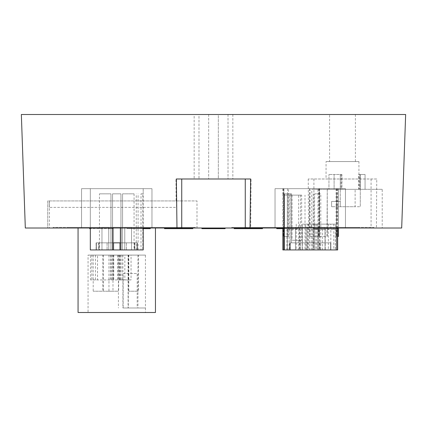 <?xml version="1.0" encoding="UTF-8"?>
<svg xmlns="http://www.w3.org/2000/svg" width="427" height="427" viewBox="0 0 427 427"><rect width="100%" height="100%" fill="white"/><g stroke="black" fill="none" stroke-linecap="round" stroke-linejoin="round"><path stroke-width="0.32" stroke-dasharray="2.13 1.6" d="M176.532 200.925L176.532 207.373L49.238 207.373L176.532 207.373L176.532 200.925L49.238 200.925L49.238 207.373L49.238 200.925L176.532 200.925M181.742 200.925L47.744 200.925L47.744 228.013L196.996 228.013L196.996 200.925L181.742 200.925L181.742 178.993L175.972 178.993L176.105 200.925M376.742 178.993L308.235 178.993L376.742 178.993L376.443 228.013L401.684 228.013L405.65 114.5L21.35 114.5L25.316 228.013L47.744 228.013L47.744 200.925L196.996 200.925M196.996 178.993L245.258 178.993L196.996 178.993M308.235 178.993L308.54 228.013L250.724 228.013L251.028 178.993L245.258 178.993L245.258 228.013L196.996 228.013M175.972 178.993L251.028 178.993M218.336 178.993L232.848 178.993L218.336 178.993L218.336 114.5L232.848 114.5L194.152 114.5L218.336 114.5L218.336 178.993M194.152 178.993L208.664 178.993L194.152 178.993L194.152 114.5M245.258 228.013L250.724 228.013M371.074 178.993L371.074 228.013L308.54 228.013M371.074 228.013L376.443 228.013M275.036 228.013L345.448 228.013L275.036 228.013L345.448 228.013L275.036 228.013L345.448 228.013L275.036 228.013L345.448 228.013L275.036 228.013L345.448 228.013L275.036 228.013L345.448 228.013L275.036 228.013L275.036 188.67L345.448 188.67L345.448 228.013L345.448 188.67L275.036 188.67L345.448 188.67L275.036 188.67L275.036 228.013L275.036 188.67L345.448 188.67L345.448 228.013L345.448 188.67L275.036 188.67L345.448 188.67L275.036 188.67L275.036 228.013L275.036 188.67L345.448 188.67L275.036 188.67L275.036 228.013M81.552 228.013L151.964 228.013L81.552 228.013L151.964 228.013L81.552 228.013L151.964 228.013L81.552 228.013L151.964 228.013L81.552 228.013L151.964 228.013L81.552 228.013L81.552 188.67L151.964 188.67L151.964 228.013L151.964 188.67L81.552 188.67L151.964 188.67L81.552 188.67L81.552 228.013L81.552 188.67L151.964 188.67L151.964 228.013L151.964 188.67L81.552 188.67L81.552 228.013L81.552 188.67L151.964 188.67L81.552 188.67M187.704 228.013L164.486 228.013L187.704 228.013L187.704 228.658L169.642 228.658L169.642 228.013L169.642 228.658L169.642 228.013L169.642 228.658L169.642 228.013L192.86 228.013L169.642 228.013L192.86 228.013L169.642 228.013L192.86 228.013L169.642 228.013L192.86 228.013L169.642 228.013L192.86 228.013L169.642 228.013L192.86 228.013L169.642 228.013L192.86 228.013L169.642 228.013L192.86 228.013L169.642 228.013L169.642 228.658L192.86 228.658L169.642 228.658L192.86 228.658L169.642 228.658L192.86 228.658L169.642 228.658L192.86 228.658L169.642 228.658L192.86 228.658L169.642 228.658L192.86 228.658L169.642 228.658L192.86 228.658L169.642 228.658L192.86 228.658L192.86 228.013L192.86 228.658M234.14 228.658L234.14 228.013L234.14 228.658L234.14 228.013L234.14 228.658L234.14 228.013L257.358 228.013L234.14 228.013L257.358 228.013L234.14 228.013L257.358 228.013L234.14 228.013L257.358 228.013L234.14 228.013L257.358 228.013L234.14 228.013L257.358 228.013L234.14 228.013L257.358 228.013L234.14 228.013L257.358 228.013L234.14 228.013L234.14 228.658L262.514 228.658M359.054 228.013L231.765 228.013L359.054 228.013L231.765 228.013L359.054 228.013L231.765 228.013L359.054 228.013L231.765 228.013L359.054 228.013L231.765 228.013L359.054 228.013L359.054 227.367L231.765 227.367L359.054 227.367L231.765 227.367L359.054 227.367L231.765 227.367L359.054 227.367L231.765 227.367L359.054 227.367L231.765 227.367L359.054 227.367L359.054 228.013M67.946 228.013L195.235 228.013L67.946 228.013L195.235 228.013L67.946 228.013L195.235 228.013L67.946 228.013L195.235 228.013L67.946 228.013L195.235 228.013L67.946 228.013L67.946 227.367L195.235 227.367L67.946 227.367L195.235 227.367L67.946 227.367L195.235 227.367L67.946 227.367L195.235 227.367L67.946 227.367L195.235 227.367L67.946 227.367L67.946 228.013M373.892 228.013L246.598 228.013L373.892 228.013L373.892 227.367L246.598 227.367L373.892 227.367L373.892 228.013M180.402 228.013L53.108 228.013L180.402 228.013L180.402 227.367L53.108 227.367L180.402 227.367L180.402 228.013M78.061 228.013L155.455 228.013L78.061 228.013M311.801 228.013L382.213 228.013L311.801 228.013L311.801 189.316L382.213 189.316L382.213 228.013M127.075 228.013L150.293 228.013L127.075 228.013L127.075 228.658L150.293 228.658M299.925 228.013L276.707 228.013L299.925 228.013L299.925 228.658L284.136 228.658M89.67 228.013L112.888 228.013L89.67 228.013M337.33 228.013L314.112 228.013L337.33 228.013M239.296 228.013L262.514 228.013L239.296 228.013L239.296 228.658M201.891 228.013L225.109 228.013M198.987 114.5L228.013 114.5L198.987 114.5L198.987 178.993L198.987 114.5M329.591 114.5L355.392 114.5L329.591 114.5L329.591 161.582L355.392 161.582L329.591 161.582M326.047 178.993L358.936 178.993L326.047 178.993L326.047 161.582L358.936 161.582L358.936 178.993M232.848 114.5L232.848 178.993M250.628 178.993L245.258 178.993M181.742 178.993L176.372 178.993M257.358 228.013L257.358 228.658L257.358 228.013M231.765 228.013L231.765 227.367L231.765 228.013M195.235 228.013L195.235 227.367L195.235 228.013M246.598 228.013L246.598 227.367L246.598 228.013M53.108 228.013L53.108 227.367L53.108 228.013M78.061 312.5L155.455 312.5M382.213 189.316L311.801 189.316M164.486 228.658L187.704 228.658M143.2 228.658L127.075 228.658M276.707 228.658L299.925 228.658M151.964 188.67L151.964 228.013M112.888 228.013L112.888 228.658L90.316 228.658M89.67 228.658L112.888 228.658M345.448 188.67L345.448 228.013L345.448 188.67L275.036 188.67L345.448 188.67M314.112 228.013L314.112 228.658L337.33 228.658M336.684 228.658L314.112 228.658M201.891 228.658L225.109 228.658M228.013 114.5L228.013 178.993L228.013 114.5M355.392 114.5L355.392 161.582M358.936 161.582L326.047 161.582M283.8 188.67L283.8 193.831L283.8 188.67L283.8 193.831L283.8 188.67L336.684 188.67L283.8 188.67L336.684 188.67L283.8 188.67L336.684 188.67L283.8 188.67L336.684 188.67L283.8 188.67L283.8 193.831L284.136 193.831L283.8 193.831L284.136 193.831L283.8 193.831L284.136 193.831L283.8 193.831L284.136 193.831L283.8 193.831L283.8 228.658M143.2 188.67L143.2 193.831L143.2 188.67L143.2 193.831L143.2 188.67L90.316 188.67L143.2 188.67L90.316 188.67L143.2 188.67L90.316 188.67L143.2 188.67L90.316 188.67L143.2 188.67L90.316 188.67L143.2 188.67L143.2 249.939L110.951 249.939L110.951 193.831L99.448 193.831L99.448 249.939L90.316 249.939L141.006 249.939L141.006 193.831L142.837 193.831L142.837 249.939L143.2 249.939L120.948 249.939L143.2 249.939L120.948 249.939L120.948 193.831L112.563 193.831L112.563 249.939L90.316 249.939L120.948 249.939L120.948 193.831L112.563 193.831L120.948 193.831L112.563 193.831L112.563 228.013M88.058 312.5L145.458 312.5L145.458 307.984L128.089 307.984L128.089 255.1L91.869 255.1L91.869 279.931L90.551 279.931L90.551 255.1L88.058 255.1L88.058 312.5M358.701 174.483L359.902 174.483L359.902 189.316L340.484 189.316L340.484 174.483L334.106 174.483L341.888 174.483L341.888 189.316L355.131 189.316L355.131 206.727L360.292 206.727L340.298 206.727L355.131 206.727L355.131 189.316L360.292 189.316L359.902 189.316L359.902 174.483L359.902 189.316L359.902 174.483L358.701 174.483L358.701 189.316M341.888 189.316L340.484 189.316M328.945 189.316L334.106 189.316L334.106 174.483L334.106 189.316L334.106 174.483L328.945 174.483L334.106 174.483L334.106 189.316L328.945 189.316L328.945 174.483L328.945 189.316M360.292 189.316L365.064 189.316L365.064 174.483L360.292 174.483L360.292 189.316L365.064 189.316L365.064 174.483L360.292 174.483L360.292 206.727L360.292 189.316M288.54 188.67L338.494 188.67L282.829 188.67L288.54 188.67L288.54 236.398L283.293 236.398L288.54 236.398M318.798 188.67L318.798 236.398L327.258 236.398L327.258 188.67L326.991 236.398L317.96 236.398L317.96 188.67M338.494 188.67L338.494 228.013L338.494 188.67M336.684 188.67L336.684 249.939L335.425 249.939L335.425 224.143L333.813 224.143L333.813 249.939L300.555 249.939L300.555 195.118L282.829 195.118L282.845 228.658M90.316 188.67L90.316 249.939L112.563 249.939L112.563 193.831L120.211 193.831L112.563 193.831L112.563 249.939L112.563 193.831L112.563 249.939L112.563 193.831L112.563 249.939L112.563 193.831L112.563 249.939L112.563 193.831L112.563 249.939L90.316 249.939L90.316 188.67L90.316 249.939L120.948 249.939L120.948 193.831L112.563 193.831L120.948 193.831L120.948 228.013M88.058 255.1L95.467 255.1L95.467 279.931L97.521 279.931L97.521 255.1L128.468 255.1L128.468 279.931L131.057 279.931L131.057 255.1L145.426 255.1L145.458 307.984M340.484 174.483L341.712 174.483L340.298 174.483L340.298 206.727L331.592 206.727L340.298 206.727L340.298 174.483L341.888 174.483M341.712 174.483L341.712 189.316M359.038 174.483L359.902 174.483L359.038 174.483L359.038 189.316M99.448 193.831L110.951 193.831L110.951 249.939L99.448 249.939M122.56 193.831L122.56 249.939L122.56 193.831L134.062 193.831L122.56 193.831M309.452 188.67L309.452 236.398L319.465 236.398L319.465 188.67M336.06 188.67L336.06 236.398L337.65 236.398M314.603 193.831L320.789 193.831L314.603 193.831L314.603 249.939L290.248 249.939L290.248 193.831L290.248 249.939L284.446 249.939L284.446 193.831L290.248 193.831L284.446 193.831L290.248 193.831L284.446 193.831L284.446 249.939L283.8 249.939L302.375 249.939L302.375 224.143L330.845 224.143L330.845 249.939L337.661 249.939M328.336 224.143L328.336 249.939L299.402 249.939L328.336 249.939M299.402 224.143L299.402 249.939M296.242 224.143L296.242 249.939L282.845 249.939M282.829 188.67L282.829 195.118L300.555 195.118M283.934 188.67L283.934 236.398M337.65 188.67L337.65 228.013M318.798 236.398L317.96 236.398M336.06 236.398L338.494 236.398M309.452 236.398L319.465 236.398M284.136 228.013L284.136 193.831L284.136 249.939L284.136 193.831L284.136 249.939L284.136 193.831L291.54 193.831L284.136 193.831L291.54 193.831L284.136 193.831L284.136 249.939L336.684 249.939L284.136 249.939L336.684 249.939L284.136 249.939L336.684 249.939L284.136 249.939L336.684 249.939L320.789 249.939L320.789 193.831M287.35 249.939L287.35 193.831L287.35 249.939L287.35 193.831L287.35 249.939L287.35 193.831L287.35 249.939L287.35 193.831L291.54 193.831L286.875 193.831L287.35 193.831L287.35 249.939L284.136 249.939L330.882 249.939L290.024 249.939L290.024 242.846L291.54 242.846L290.024 242.846L290.024 249.939L290.024 242.846L291.54 242.846L290.024 242.846L290.024 249.939L290.024 242.846L291.54 242.846L290.024 242.846L290.024 249.939L290.024 242.846L291.54 242.846L290.024 242.846L290.024 249.939M284.136 193.831L284.136 249.939L284.136 193.831M90.316 249.939L120.948 249.939L120.948 193.831L120.948 249.939L90.316 249.939M120.948 249.939L120.948 193.831L120.211 193.831L120.948 193.831L120.948 249.939L120.211 249.939L120.948 249.939L120.948 193.831L120.948 249.939L113.534 249.939L137.398 249.939L96.118 249.939L119.982 249.939L119.982 242.846L119.982 249.939L119.982 242.846L113.534 242.846L119.982 242.846L119.982 249.939L119.982 242.846L134.526 242.846L134.526 249.939L134.815 249.939L134.526 249.939L134.526 242.846L119.982 242.846L119.982 249.939L96.118 249.939L113.534 249.939L96.118 249.939L113.534 249.939L112.563 249.939L113.534 249.939L113.534 242.846L119.982 242.846L119.982 249.939L119.982 242.846L137.142 242.846L137.142 249.939L137.142 242.846L119.982 242.846L119.982 249.939L119.982 242.846L119.982 249.939L119.982 242.846L137.398 242.846L137.142 249.939L137.142 242.846L119.982 242.846L119.982 249.939L119.982 242.846L137.398 242.846L137.142 249.939L137.142 242.846L119.982 242.846L119.982 249.939L119.982 242.846L119.982 249.939L119.982 242.846L137.398 242.846L137.142 249.939L137.142 242.846L119.982 242.846L119.982 249.939M91.869 255.1L128.089 255.1M122.912 255.1L122.912 307.984L128.089 307.984M145.426 307.984L122.912 307.984M137.179 307.984L123.152 307.984L137.179 307.984L137.179 273.52L123.152 273.52L123.152 307.984M95.467 255.1L90.551 255.1M102.864 255.1L93.193 255.1L102.864 255.1L102.864 291.219L93.193 291.219L102.864 291.219M95.467 279.931L90.551 279.931M128.468 279.931L97.521 279.931M145.426 255.1L124.849 255.1L124.849 279.931L119.549 279.931L131.057 279.931M124.849 279.931L91.869 279.931M112.984 255.1L103.313 255.1L112.984 255.1L112.984 291.219L103.313 291.219L112.984 291.219M137.964 255.1L137.964 307.984M124.849 255.1L131.057 255.1M138.487 255.1L128.815 255.1L138.487 255.1L138.487 291.219L128.815 291.219L138.487 291.219M128.468 255.1L97.521 255.1M118.626 255.1L108.954 255.1L118.626 255.1L118.626 291.219L108.954 291.219L118.626 291.219M340.298 201.437L340.298 206.727L340.298 201.437L331.592 201.437L331.592 206.727L331.592 201.437L340.298 201.437M142.837 249.939L141.006 249.939M108.741 249.939L101.968 249.939L108.741 249.939L101.968 249.939L108.741 249.939L101.968 249.939L108.741 249.939L101.968 249.939L108.741 249.939L101.968 249.939L108.741 249.939L101.968 249.939L108.741 249.939L101.968 249.939L108.741 249.939L101.968 249.939L108.741 249.939L101.968 249.939L108.741 249.939L101.968 249.939L108.741 249.939L108.741 227.313L101.968 227.313L101.968 249.939L101.968 227.313L108.741 227.313L101.968 227.313L108.741 227.313L108.741 249.939L108.741 227.313L101.968 227.313L101.968 249.939L101.968 227.313L108.741 227.313L101.968 227.313L108.741 227.313L108.741 249.939L108.741 227.313L101.968 227.313L101.968 249.939L101.968 227.313L108.741 227.313L101.968 227.313L108.741 227.313L108.741 249.939L108.741 227.313L101.968 227.313L101.968 249.939L101.968 227.313L108.741 227.313L101.968 227.313L108.741 227.313L108.741 249.939L108.741 227.313L101.968 227.313L101.968 249.939L101.968 227.313L108.741 227.313L101.968 227.313L108.741 227.313L108.741 249.939M131.543 249.939L124.769 249.939L131.543 249.939L124.769 249.939L131.543 249.939L124.769 249.939L131.543 249.939L124.769 249.939L131.543 249.939L124.769 249.939L131.543 249.939L124.769 249.939L131.543 249.939L124.769 249.939L131.543 249.939L124.769 249.939L131.543 249.939L124.769 249.939L131.543 249.939L124.769 249.939L131.543 249.939L131.543 227.313L124.769 227.313L124.769 249.939L124.769 227.313L131.543 227.313L124.769 227.313L131.543 227.313L131.543 249.939L131.543 227.313L124.769 227.313L124.769 249.939L124.769 227.313L131.543 227.313L124.769 227.313L131.543 227.313L131.543 249.939L131.543 227.313L124.769 227.313L124.769 249.939L124.769 227.313L131.543 227.313L124.769 227.313L131.543 227.313L131.543 249.939L131.543 227.313L124.769 227.313L124.769 249.939L124.769 227.313L131.543 227.313L124.769 227.313L131.543 227.313L131.543 249.939L131.543 227.313L124.769 227.313L124.769 249.939L124.769 227.313L131.543 227.313L124.769 227.313L131.543 227.313L131.543 249.939M98.989 249.939L98.696 249.939L98.989 249.939L98.989 242.846L98.989 249.939M134.062 193.831L134.062 249.939M142.837 193.831L141.006 193.831M136.25 249.939L136.25 193.831M330.845 224.143L315.857 224.143L317.971 224.143L317.971 249.939L335.425 249.939M317.971 249.939L330.845 249.939M335.35 249.939L322.593 249.939L335.35 249.939L335.35 229.368L322.593 229.368L335.35 229.368M317.971 224.143L335.425 224.143M333.813 224.143L302.375 224.143M319.583 249.939L306.832 249.939L319.583 249.939L319.583 229.368L306.832 229.368L319.583 229.368M302.375 249.939L307.771 249.939L307.771 224.143M307.771 249.939L296.242 249.939M299.722 249.939L286.971 249.939L299.722 249.939L299.722 229.368L286.971 229.368L299.722 229.368M289.036 249.939L289.036 195.118M301.67 195.118L291.999 195.118L301.67 195.118L301.67 240.268L291.999 240.268L301.67 240.268M333.813 249.939L305.001 249.939L305.001 195.118M305.001 249.939L300.555 249.939M325.23 249.939L312.479 249.939L325.23 249.939L325.23 229.368L312.479 229.368L325.23 229.368M311.192 249.939L311.192 224.143M284.136 249.939L290.248 249.939L290.248 193.831L290.248 249.939L336.684 249.939L336.684 193.831L336.684 228.013M325.032 249.939L318.259 249.939L325.032 249.939L318.259 249.939L325.032 249.939L318.259 249.939L325.032 249.939L318.259 249.939L325.032 249.939L318.259 249.939L325.032 249.939L318.259 249.939L325.032 249.939L318.259 249.939L325.032 249.939L318.259 249.939L325.032 249.939L318.259 249.939L325.032 249.939L318.259 249.939L325.032 249.939L325.032 227.313L318.259 227.313L318.259 249.939L318.259 227.313L325.032 227.313L318.259 227.313L325.032 227.313L325.032 249.939L325.032 227.313L318.259 227.313L318.259 249.939L318.259 227.313L325.032 227.313L318.259 227.313L325.032 227.313L325.032 249.939L325.032 227.313L318.259 227.313L318.259 249.939L318.259 227.313L325.032 227.313L318.259 227.313L325.032 227.313L325.032 249.939L325.032 227.313L318.259 227.313L318.259 249.939L318.259 227.313L325.032 227.313L318.259 227.313L325.032 227.313L325.032 249.939L325.032 227.313L318.259 227.313L318.259 249.939L318.259 227.313L325.032 227.313L318.259 227.313L325.032 227.313L325.032 249.939M302.231 249.939L295.457 249.939L302.231 249.939L295.457 249.939L302.231 249.939L295.457 249.939L302.231 249.939L295.457 249.939L302.231 249.939L295.457 249.939L302.231 249.939L295.457 249.939L302.231 249.939L295.457 249.939L302.231 249.939L295.457 249.939L302.231 249.939L295.457 249.939L302.231 249.939L295.457 249.939L302.231 249.939L302.231 227.313L295.457 227.313L295.457 249.939L295.457 227.313L302.231 227.313L295.457 227.313L302.231 227.313L302.231 249.939L302.231 227.313L295.457 227.313L295.457 249.939L295.457 227.313L302.231 227.313L295.457 227.313L302.231 227.313L302.231 249.939L302.231 227.313L295.457 227.313L295.457 249.939L295.457 227.313L302.231 227.313L295.457 227.313L302.231 227.313L302.231 249.939L302.231 227.313L295.457 227.313L295.457 249.939L295.457 227.313L302.231 227.313L295.457 227.313L302.231 227.313L302.231 249.939L302.231 227.313L295.457 227.313L295.457 249.939L295.457 227.313L302.231 227.313L295.457 227.313L302.231 227.313L302.231 249.939M330.626 249.939L307.018 249.939L330.882 249.939L330.882 242.846L313.466 242.846L330.626 242.846L330.626 249.939L330.626 242.846L319.919 242.846L330.882 242.846L330.626 249.939L330.626 242.846L310.242 242.846L313.466 242.846L313.466 249.939L289.858 249.939L319.919 249.939L313.466 249.939L313.466 242.846L313.466 249.939L313.466 242.846L300.571 242.846L310.242 242.846L307.018 242.846L307.018 249.939L307.018 242.846L307.018 249.939L307.018 242.846L307.018 249.939L307.018 242.846L313.466 242.846L313.466 249.939L313.466 242.846L330.882 242.846L330.626 249.939L330.626 242.846L313.466 242.846L313.466 249.939L313.466 242.846L307.018 242.846L307.018 249.939L307.018 242.846L290.024 242.846L307.018 242.846L307.018 249.939L307.018 242.846L313.466 242.846L313.466 249.939L313.466 242.846L330.882 242.846L330.626 249.939L330.626 242.846L313.466 242.846L313.466 249.939L313.466 242.846L307.018 242.846L307.018 249.939L307.018 242.846L290.024 242.846L307.018 242.846L307.018 249.939L307.018 242.846L313.466 242.846L313.466 249.939L313.466 242.846L330.882 242.846L330.626 249.939M113.534 242.846L113.534 249.939L113.534 242.846L113.534 249.939L113.534 242.846L113.534 249.939L113.534 242.846L116.758 242.846L113.534 242.846L113.534 249.939L113.534 242.846L113.534 249.939L113.534 242.846L119.982 242.846L113.534 242.846L113.534 249.939L113.534 242.846L96.118 242.846L113.534 242.846L96.118 242.846L113.534 242.846L96.118 242.846L113.534 242.846L98.989 242.846L113.534 242.846L107.081 242.846L113.534 242.846L113.534 249.939L113.534 242.846L113.534 249.939L113.534 242.846L119.982 242.846L113.534 242.846L113.534 249.939L112.563 249.939M118.418 255.1L118.418 307.984M121.887 255.1L121.887 279.931M128.324 255.1L128.324 307.984M123.152 273.52L137.179 273.52M93.193 255.1L93.193 291.219M103.313 255.1L103.313 291.219M128.815 255.1L128.815 291.219M108.954 255.1L108.954 291.219M138.081 249.939L138.081 193.831M134.526 242.846L134.815 242.846L134.526 242.846M98.989 242.846L98.696 242.846L98.989 242.846M96.374 249.939L96.374 242.846L96.374 249.939L96.374 242.846L96.374 249.939L96.374 242.846L96.374 249.939L96.374 242.846L107.081 242.846L96.118 242.846L96.374 249.939M322.593 249.939L322.593 229.368M305.796 249.939L305.796 224.143M309.495 249.939L309.495 195.118M298.676 249.939L298.676 195.118M306.832 249.939L306.832 229.368M286.971 249.939L286.971 229.368M291.999 195.118L291.999 240.268M312.479 249.939L312.479 229.368M314.603 249.939L313.194 249.939L313.194 193.831M313.194 249.939L319.38 249.939L319.38 193.831M319.38 249.939L320.789 249.939M289.858 249.939L289.858 242.846L307.018 242.846L307.018 249.939L307.018 242.846L289.602 242.846L289.858 249.939M306.858 242.846L313.631 242.846L306.858 242.846L313.631 242.846L306.858 242.846L313.631 242.846L306.858 242.846L313.631 242.846L306.858 242.846L306.858 227.313L313.631 227.313L313.631 242.846L313.631 227.313L306.858 227.313L306.858 242.846L306.858 227.313L313.631 227.313L306.858 227.313L313.631 227.313L313.631 242.846L313.631 227.313L306.858 227.313L306.858 242.846M113.368 242.846L120.142 242.846L113.368 242.846L120.142 242.846L113.368 242.846L120.142 242.846L113.368 242.846L120.142 242.846L113.368 242.846L113.368 227.313L120.142 227.313L120.142 242.846L120.142 227.313L113.368 227.313L113.368 242.846L113.368 227.313L120.142 227.313L113.368 227.313L120.142 227.313L120.142 242.846L120.142 227.313L113.368 227.313L113.368 242.846M313.466 242.846L313.466 249.939L313.466 242.846L307.018 242.846L307.018 249.939L307.018 242.846L300.571 242.846L307.018 242.846L307.018 249.939L307.018 242.846L313.466 242.846L313.466 249.939L313.466 242.846L319.919 242.846L313.466 242.846L313.466 249.939L313.466 242.846M116.758 242.846L119.982 242.846L116.758 242.846M306.858 227.313L313.631 227.313L306.858 227.313M113.368 227.313L120.142 227.313L113.368 227.313M49.361 200.925L49.361 228.013M313.909 178.993L313.909 228.013M208.664 114.5L208.664 178.993L208.664 114.5M345.459 189.316L345.459 206.727L345.459 189.316M341.589 174.483L341.589 189.316M287.499 188.67L287.499 236.398M283.32 188.67L283.32 236.398M337.052 188.67L337.052 236.398M319.145 188.67L319.145 236.398M310.061 188.67L310.061 236.398M110.363 255.1L110.363 279.931M113.785 255.1L113.785 279.931M119.902 255.1L119.902 279.931M118.386 255.1L118.386 279.931M113.23 255.1L113.23 279.931M111.18 255.1L111.18 279.931M316.989 224.143L316.989 249.939M314.48 224.143L314.48 249.939M308.299 224.143L308.299 249.939M120.494 255.1L120.494 279.931M117.526 255.1L117.526 279.931M336.754 201.437L336.754 206.727L336.754 201.437M107.081 242.846L107.081 249.939L107.081 242.846M126.429 242.846L126.429 249.939L126.429 242.846M300.571 242.846L300.571 249.939L300.571 242.846M319.919 242.846L319.919 249.939L319.919 242.846M283.293 188.67L283.293 236.398M327.258 188.67L327.258 236.398M319.588 188.67L319.588 236.398M309.42 188.67L309.42 236.398M90.316 193.831L90.316 228.013L90.316 193.831M143.2 249.939L143.2 228.013M336.684 193.831L336.684 249.939L336.684 193.831M291.54 193.831L291.54 242.846L291.54 193.831M112.125 255.1L112.125 279.931M119.549 255.1L119.549 279.931M134.815 242.846L134.815 249.939M98.696 242.846L98.696 249.939M315.857 224.143L315.857 249.939M330.882 242.846L330.882 249.939M137.398 242.846L137.398 249.939L137.398 242.846M96.118 242.846L96.118 249.939L96.118 242.846M289.602 242.846L289.602 249.939"/><path stroke-width="0.64" d="M250.025 228.013L401.684 228.013L405.65 114.5L21.35 114.5L25.316 228.013L250.025 228.013L250.628 178.993L176.372 178.993L176.975 228.013M225.109 228.013L201.891 228.013L201.891 228.658L225.109 228.658L225.109 228.013M262.514 228.013L262.514 228.658L257.358 228.658L257.358 228.013L257.358 228.658L234.14 228.658L234.14 228.013L234.14 228.658M192.86 228.658L192.86 228.013L192.86 228.658L164.486 228.658L164.486 228.013M169.642 228.013L169.642 228.658L169.642 228.013M78.061 228.013L78.061 312.5L155.455 312.5L155.455 228.013M150.293 228.013L150.293 228.658L143.2 228.658M276.707 228.013L276.707 228.658L284.136 228.658M89.67 228.013L89.67 228.658L90.316 228.658M337.33 228.013L337.33 228.658L336.684 228.658M198.987 178.993L228.013 178.993L198.987 178.993M145.458 312.5L88.058 312.5M337.65 228.013L337.661 249.939L282.845 249.939L282.845 228.658M338.494 236.398L338.494 228.013L338.494 236.398L337.65 236.398M284.136 228.013L284.136 249.939M112.563 228.013L112.563 249.939L90.316 249.939L90.316 228.013L90.316 249.939M120.948 228.013L120.948 249.939L143.2 249.939L143.2 228.013M287.35 249.939L290.024 249.939M112.563 249.939L120.948 249.939M113.534 242.846L113.534 249.939L113.534 242.846L119.982 242.846L119.982 249.939M245.258 178.993L245.258 228.013M181.742 178.993L181.742 228.013M336.684 228.013L336.684 249.939M283.8 228.658L283.8 249.939"/></g></svg>
